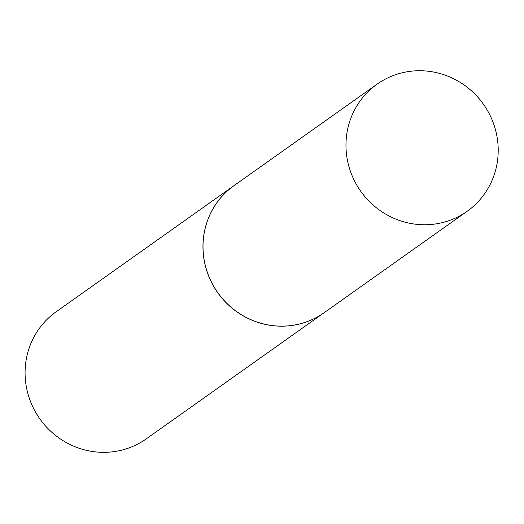 <?xml version="1.0" encoding="UTF-8"?>
<svg xmlns="http://www.w3.org/2000/svg" width="524" height="524" viewBox="0 0 524 524"><rect width="100%" height="100%" fill="white"/><g stroke="black" fill="none" stroke-linecap="round" stroke-linejoin="round"><path stroke-width="0.79" d="M490.621 116.544A77.899 75.207 -125.3 0 1 467.153 211.29A77.899 75.207 -125.3 0 1 353.556 178.946A77.899 75.207 -125.3 0 1 377.025 84.207A77.899 75.207 -125.3 0 1 490.621 116.544M467.153 211.29L324.199 312.671A77.899 75.207 -125.3 0 1 210.602 280.333A77.899 75.207 -125.3 0 1 234.071 185.588L377.025 84.207M324.166 312.697A77.899 75.207 -125.3 0 1 324.133 312.717L146.262 438.87A77.899 75.207 -125.3 0 1 134.327 445.734A77.899 75.207 -125.3 0 1 35.979 412.846A77.899 75.207 -125.3 0 1 56.134 311.793L234.005 185.64A77.899 75.207 -125.3 0 1 234.038 185.614M324.133 312.717A77.899 75.207 -125.3 0 1 312.199 319.581A77.899 75.207 -125.3 0 1 213.858 286.687A77.899 75.207 -125.3 0 1 234.005 185.64"/></g></svg>
